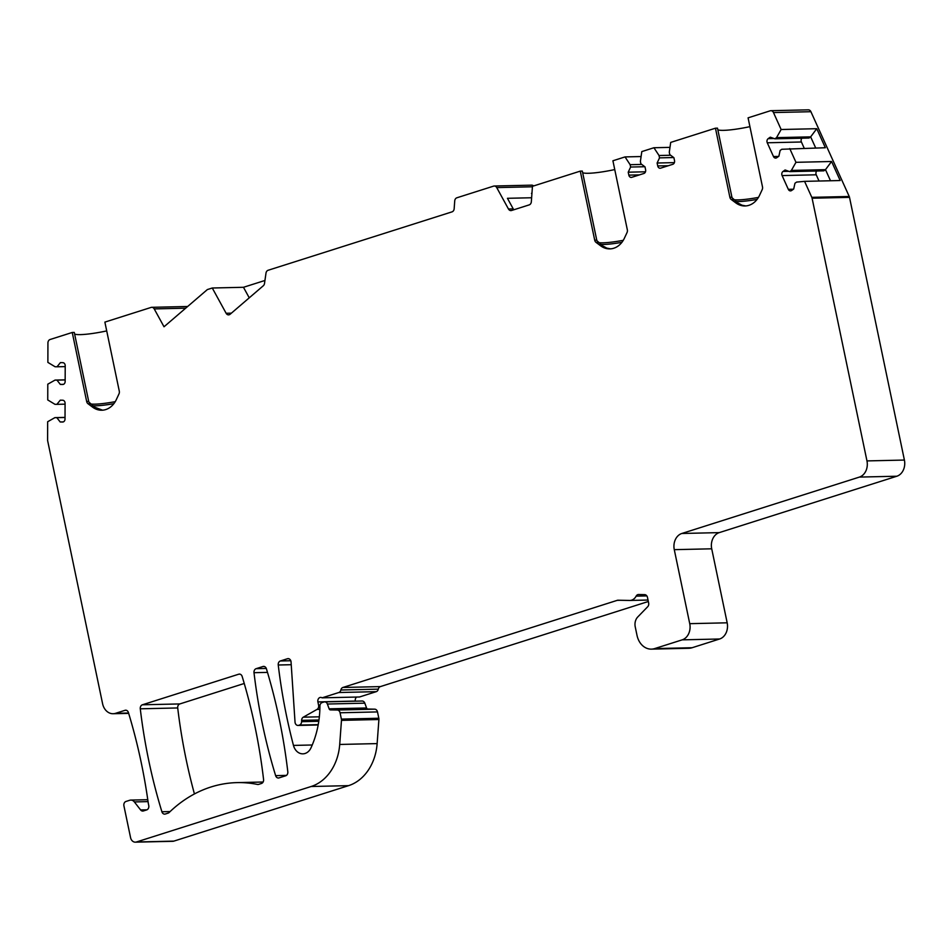 <?xml version="1.0" encoding="UTF-8"?>
<svg xmlns="http://www.w3.org/2000/svg" width="952" height="952" viewBox="0 0 952 952"><rect width="100%" height="100%" fill="white"/><g stroke="black" fill="none" stroke-linecap="round" stroke-linejoin="round"><path stroke-width="1.43" d="M257.516 784.436A3.629 2.892 88.7 0 0 258.028 784.484A3.629 2.892 88.7 0 0 258.682 784.365L261.455 783.484A3.629 2.892 88.7 0 0 263.573 779.474A484.639 385.524 -91.3 0 0 242.165 676.467A3.629 2.892 88.7 0 0 239.38 674.087A3.629 2.892 88.7 0 0 238.726 674.206L142.407 704.789A3.629 2.892 88.7 0 0 140.277 708.812A484.639 385.524 -91.3 0 0 161.9 811.758A3.629 2.892 88.7 0 0 164.684 814.127A3.629 2.892 88.7 0 0 165.339 814.008L168.111 813.127A3.629 2.892 88.7 0 0 169.147 812.496A145.394 115.656 -91.3 0 1 237.06 782.615A145.394 115.656 -91.3 0 1 257.516 784.436L258.527 784.412M781.14 129.508L816.745 128.698L825.348 147.738L781.794 149.274L780.128 150.464L778.867 156.223L776.772 157.699A3.034 2.404 -91.3 0 1 775.654 158.08A3.034 2.404 -91.3 0 1 773.488 156.533L767.264 142.776A3.034 2.404 -91.3 0 1 768.169 138.659L770.263 137.183L774.857 138.814L776.534 137.635L781.14 129.508L773.476 112.562A3.629 2.892 -91.3 0 0 770.882 110.694A3.629 2.892 -91.3 0 0 770.227 110.801L748.082 117.846L762.492 186.866A3.629 2.892 88.7 0 1 762.195 189.615L759.529 195.35A21.813 17.35 -91.3 0 1 745.035 205.965A21.813 17.35 -91.3 0 1 735.801 202.883L731.207 199.456A3.629 2.892 88.7 0 1 729.875 197.231L715.452 128.199L670.708 142.407L669.28 152.261L669.78 154.605L673.897 157.687L674.516 160.626A3.034 2.404 88.7 0 1 672.79 164.303L660.676 168.147A3.034 2.404 88.7 0 1 660.129 168.242A3.034 2.404 88.7 0 1 657.737 165.945L657.118 163.018L659.522 157.865L659.034 155.509L653.929 147.738L641.803 151.594L640.387 161.435L640.874 163.78L645.004 166.862L645.611 169.801A3.034 2.404 -91.3 0 1 643.897 173.478L631.783 177.322A3.034 2.404 -91.3 0 1 631.236 177.417A3.034 2.404 -91.3 0 1 628.832 175.132L628.225 172.193L630.629 167.04L630.129 164.696L625.036 156.913L612.909 160.769L627.332 229.789A3.629 2.892 88.7 0 1 627.035 232.55L624.357 238.274A21.813 17.35 -91.3 0 1 609.875 248.888A21.813 17.35 -91.3 0 1 600.629 245.806L596.047 242.391A3.629 2.892 88.7 0 1 594.702 240.154L580.28 171.122L532.454 186.318L531.335 201.741A3.629 2.892 88.7 0 1 529.181 204.894L511.581 210.487A3.629 2.892 88.7 0 1 510.926 210.594A3.629 2.892 88.7 0 1 508.463 209L496.742 187.603A3.629 2.892 -91.3 0 0 494.278 186.009L531.716 185.152A3.629 2.892 88.7 0 1 533.584 185.961M770.882 110.694L808.319 109.837A3.629 2.892 88.7 0 1 810.914 111.705L849.232 196.481A3.629 2.892 88.7 0 1 849.517 197.361L904.4 460.054A13.328 10.603 88.7 0 1 896.843 476.226L719.26 532.62A13.328 10.603 -91.3 0 0 711.715 548.804L674.278 549.661A13.328 10.603 88.7 0 1 681.834 533.477L859.406 477.083A13.328 10.603 -91.3 0 0 866.963 460.911L812.092 198.218A3.629 2.892 -91.3 0 0 811.806 197.338L804.571 181.356L796.622 182.082L794.956 183.26L793.694 189.031L791.6 190.507A3.034 2.404 -91.3 0 1 790.481 190.888A3.034 2.404 -91.3 0 1 788.316 189.329L793.433 189.222M648.324 601.497L380.36 686.606A3.629 2.892 -91.3 0 0 378.301 689.141A3.629 2.892 -91.3 0 1 376.254 691.664L338.817 692.52A3.629 2.892 -91.3 0 0 340.864 689.998A3.629 2.892 -91.3 0 1 342.922 687.463L617.253 600.343A3.629 2.892 88.7 0 1 617.908 600.224A3.629 2.892 88.7 0 1 618.003 600.224L629.641 600.45A9.698 7.711 -91.3 0 0 629.903 600.45A9.698 7.711 -91.3 0 0 636.138 596.142A3.629 2.892 88.7 0 1 638.471 594.524A3.629 2.892 88.7 0 1 638.566 594.524L644.683 594.643A3.629 2.892 88.7 0 1 647.467 597.392L648.645 603.009A3.629 2.892 88.7 0 1 647.693 606.721L637.757 616.967A9.698 7.711 -91.3 0 0 635.234 626.856L637.019 635.401A18.171 14.458 -91.3 0 0 651.418 649.133A18.171 14.458 -91.3 0 0 654.678 648.586L682.179 639.851A13.328 10.603 -91.3 0 0 689.736 623.667L727.173 622.81L711.715 548.804M727.173 622.81A13.328 10.603 88.7 0 1 719.617 638.994L692.116 647.729L654.678 648.586M651.418 649.133L688.855 648.276A18.171 14.458 -91.3 0 0 692.116 647.729M376.254 691.664L359.511 696.983L322.073 697.84A3.629 2.892 -91.3 0 0 320.622 697.399A3.629 2.892 -91.3 0 0 317.908 701.922L318.599 705.206L320.003 705.17M356.643 697.054A3.629 2.892 -91.3 0 0 355.346 701.065L355.37 701.172M377.492 711.918L340.066 712.774A3.629 2.892 -91.3 0 0 337.282 710.025L330.439 709.906A1.821 1.44 88.7 0 1 329.13 708.823L327.381 704.028A3.629 2.892 -91.3 0 0 324.668 701.874L362.105 701.017A3.629 2.892 88.7 0 1 364.818 703.159L366.568 707.967A1.821 1.44 -91.3 0 0 367.877 709.038L374.719 709.169A3.629 2.892 88.7 0 1 377.492 711.918L378.825 718.248A3.629 2.892 88.7 0 1 378.908 719.51L377.135 743.595A48.469 38.556 -91.3 0 1 348.563 785.65L311.125 786.507A48.469 38.556 -91.3 0 0 339.709 744.452L377.135 743.595M494.278 186.009A3.629 2.892 -91.3 0 0 493.624 186.116L456.865 197.79A3.629 2.892 -91.3 0 0 454.723 200.943L454.163 208.714A3.629 2.892 88.7 0 1 452.01 211.868L268.107 270.273A3.629 2.892 -91.3 0 0 266.001 273.105L264.513 283.434A3.629 2.892 88.7 0 1 263.311 285.755L230.146 314.231A3.629 2.892 88.7 0 1 228.575 314.862A3.629 2.892 88.7 0 1 226.124 313.267L212.272 288.004L207.369 289.563L164.018 326.774L154.224 308.912A3.629 2.892 -91.3 0 0 151.761 307.317A3.629 2.892 -91.3 0 0 151.106 307.425L104.875 322.109L119.286 391.141A3.629 2.892 88.7 0 1 118.988 393.89L116.322 399.614A21.813 17.35 -91.3 0 1 101.828 410.229A21.813 17.35 -91.3 0 1 92.594 407.147L88.001 403.731A3.629 2.892 88.7 0 1 86.668 401.494L72.245 332.474L50.087 339.507A3.629 2.892 -91.3 0 0 47.933 342.982L47.874 362.391L55.085 366.758L57.013 366.794L60.404 362.617L62.808 362.664A3.034 2.404 -91.3 0 1 65.212 365.735L65.153 381.478A3.034 2.404 -91.3 0 1 62.82 384.465A3.034 2.404 -91.3 0 1 62.737 384.465L60.321 384.418L56.965 380.122L55.037 380.086L47.79 384.18L47.743 399.935L54.954 404.314L56.882 404.35L60.273 400.173L62.677 400.221A3.034 2.404 -91.3 0 1 65.081 403.291L65.022 419.035A3.034 2.404 -91.3 0 1 62.689 422.022A3.034 2.404 -91.3 0 1 62.606 422.022L60.19 421.974L56.834 417.666L54.907 417.63L47.659 421.736L47.6 440.038A3.629 2.892 -91.3 0 0 47.695 440.978L102.578 703.659A13.328 10.603 -91.3 0 0 113.133 713.726A13.328 10.603 -91.3 0 0 115.525 713.334L124.998 710.323A3.629 2.892 88.7 0 1 125.652 710.204A3.629 2.892 88.7 0 1 128.437 712.584A484.639 385.524 -91.3 0 1 148.262 803.155L148.75 805.499A3.629 2.892 -91.3 0 1 146.691 809.914L143.419 810.949A3.629 2.892 -91.3 0 1 142.764 811.056A3.629 2.892 -91.3 0 1 140.634 809.962L134.363 801.929A6.057 4.819 -91.3 0 0 130.805 800.085A6.057 4.819 -91.3 0 0 129.71 800.275L125.985 801.453A3.629 2.892 -91.3 0 0 123.927 805.868L130.555 837.582A6.057 4.819 -91.3 0 0 135.351 842.163A6.057 4.819 -91.3 0 0 136.434 841.984L173.871 841.116L348.563 785.65M173.871 841.116A6.057 4.819 88.7 0 1 172.788 841.306L135.351 842.163M244.248 683.476L179.845 703.933A3.629 2.892 -91.3 0 0 177.715 707.955A484.639 385.524 -91.3 0 0 194.434 793.956M275.628 775.642A484.639 385.524 -91.3 0 1 254.005 672.695A3.629 2.892 88.7 0 1 256.136 668.673L262.966 666.507A3.629 2.892 88.7 0 1 263.621 666.4A3.629 2.892 88.7 0 1 266.405 668.768A484.639 385.524 -91.3 0 1 287.813 771.774A3.629 2.892 88.7 0 1 285.683 775.785L279.055 777.891A3.629 2.892 88.7 0 1 278.412 778.01A3.629 2.892 88.7 0 1 275.628 775.642L286.445 775.392M136.434 841.984L311.125 786.507M378.908 719.51L341.47 720.366L339.709 744.452M341.47 720.366A3.629 2.892 -91.3 0 0 341.387 719.105L340.066 712.774M324.668 701.874A3.629 2.892 -91.3 0 0 324.013 701.981L322.073 702.6A3.629 2.892 -91.3 0 0 319.92 706.075L319.92 706.194A84.811 67.461 -91.3 0 1 310.983 747.867A12.114 9.639 -91.3 0 1 302.891 753.841A12.114 9.639 -91.3 0 1 293.466 745.416A484.639 385.524 88.7 0 1 278.246 665.008A3.629 2.892 88.7 0 1 280.364 660.974L290.788 660.736M318.968 719.974L301.617 720.366L301.594 721.676A3.629 2.892 88.7 0 1 299.44 725.079L298.642 725.329A3.629 2.892 88.7 0 1 297.988 725.436A3.629 2.892 88.7 0 1 295.025 722.068L291.05 661.997A3.629 2.892 88.7 0 0 288.087 658.617A3.629 2.892 88.7 0 0 287.433 658.736L280.364 660.974M301.617 720.366A3.629 2.892 88.7 0 1 303.295 717.177L317.016 709.418A3.629 2.892 -91.3 0 0 318.599 705.206M338.817 692.52L322.073 697.84M689.736 623.667L674.278 549.661M789.743 148.56L795.967 162.316L791.362 170.444L789.684 171.622L785.091 169.98L782.996 171.455A3.034 2.404 -91.3 0 0 782.104 175.573L788.316 189.329M717.832 129.793A31.499 4.332 168.2 0 0 749.914 126.652M580.28 171.122L582.315 171.086L596.856 240.618L602.497 245.759L606.817 248.127L610.601 248.853M582.66 172.717A31.499 4.332 168.2 0 0 614.754 169.575M625.036 156.913L641.089 156.544M653.929 147.738L669.994 147.37M715.452 128.199L717.487 128.151L732.017 197.683L737.669 202.835L741.977 205.192L745.773 205.929M72.245 332.474L74.28 332.427L88.81 401.958L94.462 407.111L102.554 410.193M74.613 334.057A31.499 4.332 168.2 0 0 106.707 330.915M249.245 297.833L243.474 287.29L212.272 288.004M243.474 287.29L264.93 280.471M531.894 193.97A3.629 2.892 88.7 0 1 531.478 193.351L531.942 193.339M531.894 194.101L531.478 193.351M531.621 197.754L507.44 198.302L513.235 208.893A3.629 2.892 -91.3 0 0 513.89 209.749M226.124 313.267L230.896 313.16A3.629 2.892 -91.3 0 0 231.062 313.446M795.967 162.316L831.572 161.495L840.188 180.535L804.571 181.356M791.362 170.444L825.491 169.658L823.825 170.836L789.684 171.622M816.756 171.003A3.034 2.404 -91.3 0 0 816.233 174.799L819.041 181.023M831.572 161.495L825.491 169.658L830.513 180.761M776.534 137.635L810.664 136.862L808.998 138.04L774.857 138.814M801.929 138.195A3.034 2.404 -91.3 0 0 801.406 141.991L804.214 148.226M816.745 128.698L810.664 136.862L815.686 147.965M57.013 366.794L65.212 366.603M55.037 380.086L65.164 379.848M56.965 380.122L65.164 379.931M60.321 384.418L63.427 384.346M54.907 417.63L65.033 417.404M56.834 417.666L65.033 417.488M60.19 421.974L63.308 421.903M56.882 404.35L65.081 404.16M659.034 155.509L670.636 155.247M659.522 157.865L673.707 157.544M657.118 163.018L674.385 162.613M630.129 164.696L641.731 164.422M630.629 167.04L644.802 166.719M628.225 172.193L645.48 171.788M621.906 242.332A31.011 4.26 -11.8 0 1 600.664 244.402M598.284 242.57A31.499 4.332 168.2 0 0 623.274 240.32M600.629 245.806L602.497 245.759M596.047 242.391L598.011 242.344M594.702 240.154L596.737 240.106M92.63 405.742A31.011 4.26 168.2 0 0 113.871 403.672M90.25 403.91A31.499 4.332 168.2 0 0 115.228 401.661M88.001 403.731L89.964 403.684M86.668 401.494L88.703 401.447M92.594 407.147L94.462 407.111M496.742 187.603L532.43 186.782M508.463 209L513.235 208.893M735.837 201.479A31.011 4.26 168.2 0 0 757.078 199.396M733.457 199.646A31.499 4.332 168.2 0 0 758.435 197.397M731.207 199.456L733.171 199.42M729.875 197.231L731.909 197.183M735.801 202.883L737.669 202.835M617.253 600.343L620.228 600.272M342.922 687.463L380.36 686.606M636.138 596.142L646.836 595.892M682.179 639.851L719.617 638.994M719.26 532.62L681.834 533.477M859.406 477.083L896.843 476.226M866.963 460.911L904.4 460.054M849.517 197.361L812.092 198.218M849.232 196.481L811.806 197.338M773.476 112.562L810.914 111.705M782.996 171.455L788.851 171.324M782.104 175.573L816.233 174.799M768.169 138.659L774.024 138.516M767.264 142.776L801.406 141.991M773.488 156.533L778.605 156.414M340.864 689.998L378.301 689.141M317.908 701.922L355.346 701.065M317.016 709.418L319.86 709.347M319.348 716.808L303.295 717.177M301.594 721.676L318.777 721.283M299.44 725.079L318.23 724.639M298.642 725.329L318.182 724.877M287.433 658.736L288.753 658.701M278.246 665.008L291.241 664.71M293.466 745.416L312.244 744.988M378.825 718.248L341.387 719.105M374.719 709.169L337.282 710.025M330.439 709.906L367.877 709.038M329.13 708.823L366.568 707.967M327.381 704.028L364.818 703.159M134.363 801.929L148.048 801.608M140.634 809.962L146.953 809.807M124.998 710.323L126.307 710.287M128.579 713.024L115.525 713.334M657.737 165.945L668.363 165.707M628.832 175.132L639.458 174.882M154.224 308.912L185.664 308.186M262.966 666.507L264.275 666.471M256.136 668.673L266.286 668.447M254.005 672.695L267.488 672.386M238.726 674.206L240.035 674.171M142.407 704.789L179.845 703.933M140.277 708.812L177.715 707.955M161.9 811.758L170.11 811.568M648.014 600.034L629.903 600.45M297.988 725.436L318.17 724.972M147.774 799.704L130.805 800.085M128.675 713.369L113.133 713.726M151.761 307.317L187.639 306.496M263.109 782.02L237.06 782.615"/></g></svg>
